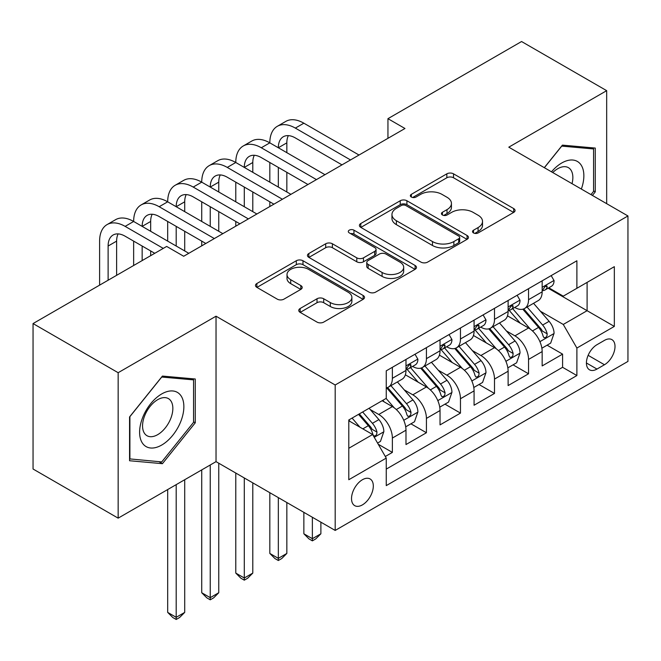 <?xml version="1.0" encoding="UTF-8"?>
<svg xmlns="http://www.w3.org/2000/svg" width="661" height="661" viewBox="0 0 661 661"><rect width="100%" height="100%" fill="white"/><g stroke="black" fill="none" stroke-linecap="round" stroke-linejoin="round"><path stroke-width="0.99" d="M473.491 232.92A3.305 1.909 0 0 0 478.167 232.92L513.671 212.421A4.726 2.727 0 0 0 515.059 210.495A4.726 2.727 0 0 0 513.671 208.562L453.529 173.835A4.726 2.727 0 0 0 446.844 173.835L411.34 194.334A3.305 1.909 0 0 0 410.365 195.689A3.305 1.909 0 0 0 411.34 197.036A3.305 1.909 0 0 0 416.017 197.036L420.611 194.384A15.12 8.733 0 0 1 441.994 194.384L447.01 197.275A15.12 8.733 0 0 1 451.438 203.448A15.12 8.733 0 0 1 447.01 209.628L442.416 212.28A3.305 1.909 0 0 0 441.449 213.627A3.305 1.909 0 0 0 442.416 214.982A3.305 1.909 0 0 0 447.092 214.982L451.686 212.33A15.12 8.733 0 0 1 473.069 212.33L478.085 215.222A15.12 8.733 0 0 1 482.513 221.394A15.12 8.733 0 0 1 478.085 227.566L473.491 230.218A3.305 1.909 0 0 0 472.524 231.573A3.305 1.909 0 0 0 473.491 232.92L473.491 230.218M362.418 504.88A15.41 8.899 120 0 0 372.482 491.305A15.41 8.899 120 0 0 370.119 478.961A15.41 8.899 120 0 0 362.418 479.729A15.41 8.899 120 0 0 352.354 493.304A15.41 8.899 120 0 0 354.709 505.648A15.41 8.899 120 0 0 362.418 504.88M300.152 308.497A4.726 2.727 0 0 0 298.764 310.43A4.726 2.727 0 0 0 300.152 312.356L317.024 322.097A4.726 2.727 0 0 0 323.708 322.097L363.137 299.334A4.726 2.727 0 0 0 364.517 297.409A4.726 2.727 0 0 0 363.137 295.475L302.986 260.748A4.726 2.727 0 0 0 296.31 260.748L256.873 283.511A4.726 2.727 0 0 0 255.493 285.445A4.726 2.727 0 0 0 256.873 287.37L277.256 299.144A4.726 2.727 0 0 0 283.941 299.144L300.813 289.402A4.726 2.727 0 0 0 302.201 287.469A4.726 2.727 0 0 0 300.813 285.544L290.708 279.702A12.642 7.296 0 0 1 287.006 274.546A12.642 7.296 0 0 1 294.806 267.804A12.642 7.296 0 0 1 308.588 269.382L348.182 292.245A12.642 7.296 0 0 1 351.883 297.409A12.642 7.296 0 0 1 344.084 304.151A12.642 7.296 0 0 1 330.31 302.564L323.708 298.755A4.726 2.727 0 0 0 317.024 298.755L300.152 308.497L300.152 312.356M216.031 316.198L118.154 372.705L33.05 323.568L33.05 469.013L118.154 518.15L216.031 461.642L335.185 530.436L335.185 384.991L216.031 316.198L216.031 461.642M606.674 203.679L606.674 90.664L508.796 147.172L627.95 215.957L335.185 384.991M606.674 90.664L521.562 41.527L387.949 118.674L387.949 138.323M33.05 323.568L166.671 246.429L183.692 256.253L404.97 128.498L387.949 118.674M420.941 262.103A4.726 2.727 0 0 0 427.626 262.103L467.054 239.332A4.726 2.727 0 0 0 468.442 237.406A4.726 2.727 0 0 0 467.054 235.473L406.912 200.754A4.726 2.727 0 0 0 400.227 200.754L360.799 223.517A4.726 2.727 0 0 0 359.41 225.442A4.726 2.727 0 0 0 360.799 227.376L420.941 262.103M350.594 233.639A3.305 1.909 0 0 1 353.949 234.101L353.949 230.168L415.1 265.474A4.726 2.727 0 0 1 416.48 267.408A4.726 2.727 0 0 1 415.1 269.333L375.671 292.096A4.726 2.727 0 0 1 368.987 292.096L308.836 257.377L308.836 253.518A4.726 2.727 0 0 0 307.456 255.443A4.726 2.727 0 0 0 308.836 257.377M308.836 253.518L325.708 243.769A4.726 2.727 0 0 1 332.392 243.769L356.791 257.856A4.726 2.727 0 0 0 363.467 257.856L374.663 251.395A4.726 2.727 0 0 0 376.051 249.461A4.726 2.727 0 0 0 374.663 247.536L349.272 232.87A3.305 1.909 0 0 1 348.297 231.524A3.305 1.909 0 0 1 350.338 229.755A3.305 1.909 0 0 1 353.949 230.168M385.305 456.487L392.37 452.405L378.249 444.25M370.21 409.539L378.753 414.472A19.26 11.121 60 0 1 392.37 438.061L405.986 430.195L405.986 444.547L426.419 432.748L410.927 423.808M404.251 389.883L412.803 394.815A19.26 11.121 60 0 1 426.419 418.405L440.036 410.539L440.036 424.891L460.461 413.1L444.969 404.152M438.293 370.226L446.844 375.167A19.26 11.121 60 0 1 460.461 398.748L474.077 390.891L474.077 405.234L494.502 393.444L479.01 384.495M472.334 350.578L480.886 355.511A19.26 11.121 60 0 1 494.502 379.092L508.119 371.234L508.119 385.578L528.544 373.787L528.544 359.444A19.26 11.121 -120 0 0 514.927 335.854L506.384 330.921M513.052 364.847L528.544 373.787M405.986 430.195A19.26 11.121 -120 0 0 392.37 406.614L382.157 400.715M440.036 410.539A19.26 11.121 -120 0 0 426.419 386.958L405.367 374.804M474.077 390.891A19.26 11.121 -120 0 0 460.461 367.301L439.408 355.147M508.119 371.234A19.26 11.121 -120 0 0 494.502 347.645L473.45 335.491M604.46 340.374L596.974 344.703A14.922 8.618 120 0 0 587.224 357.849A14.922 8.618 120 0 0 589.505 369.813A14.922 8.618 120 0 0 596.974 369.069L604.46 364.748A14.922 8.618 120 0 0 614.209 351.594A14.922 8.618 120 0 0 611.921 339.638A14.922 8.618 120 0 0 604.46 340.374M335.185 530.436L627.95 361.41L627.95 215.957M348.801 448.282L372.63 434.517L386.247 458.106L386.247 485.62L576.888 375.555L576.888 348.041L563.271 324.452L540.425 311.265M386.247 458.106L348.801 479.729L348.801 419.975L386.247 398.352L386.247 370.838L576.888 260.773L576.888 288.287L614.333 266.672L614.333 326.418L576.888 348.041M412.621 366.409L412.803 366.516A19.26 11.121 60 0 0 422.429 367.466L436.045 359.609A19.26 11.121 -120 0 0 440.036 350.793L440.036 339.787M446.662 346.761L446.844 346.86A19.26 11.121 60 0 0 456.47 347.818L470.087 339.952A19.26 11.121 -120 0 0 474.077 331.136L474.077 320.131M480.704 327.104L480.886 327.203A19.26 11.121 60 0 0 490.512 328.162L504.128 320.296A19.26 11.121 -120 0 0 508.119 311.48L508.119 300.474M386.247 469.112L562.585 367.301L562.585 354.131L542.16 365.93L542.16 351.578A19.26 11.121 -120 0 0 528.544 327.996L507.491 315.834M514.745 307.448L514.927 307.555A19.26 11.121 -120 0 0 524.553 308.505A19.26 11.121 -120 0 0 528.544 299.689L528.544 288.683M524.553 308.505L538.17 300.639A19.26 11.121 -120 0 0 542.16 291.832L542.16 280.818M392.37 367.301L392.37 378.307A19.26 11.121 60 0 1 388.387 387.123A19.26 11.121 60 0 1 386.247 387.9M388.387 387.123L402.004 379.265A19.26 11.121 -120 0 0 405.986 370.449L405.986 359.435M426.419 347.645L426.419 358.65A19.26 11.121 60 0 1 422.429 367.466M460.461 327.988L460.461 339.002A19.26 11.121 60 0 1 456.47 347.818M494.502 308.34L494.502 319.346A19.26 11.121 60 0 1 490.512 328.162M494.502 379.092L494.502 393.444M460.461 398.748L460.461 413.1M426.419 418.405L426.419 432.748M392.37 438.061L392.37 452.405M372.63 434.517L348.801 420.76M563.271 324.452L587.1 310.695L587.1 282.396L614.333 266.672M548.109 288.188L614.333 326.418M548.795 287.791L563.271 296.153L576.888 288.287M118.154 372.705L118.154 518.15M547.101 345.191L562.585 354.131M562.585 367.301L576.888 375.555M592.405 195.441L595.272 191.872L595.272 148.072L562.42 145.131L544.3 167.671M129.564 460.742L162.416 463.683L195.268 422.809L195.268 379.009L162.416 376.076L129.564 416.942L129.564 460.742M593.57 190.889L595.272 191.872M193.566 421.825L195.268 422.809M158.946 461.675L162.416 463.683M474.813 233.391L478.085 231.499A15.12 8.733 0 0 0 482.513 225.327L482.513 221.394M451.438 203.448L451.438 207.38A15.12 8.733 0 0 1 447.01 213.553L443.738 215.445M513.614 212.462L453.529 177.768A4.726 2.727 0 0 0 446.844 177.768L412.662 197.507M466.997 239.373L406.912 204.679A4.726 2.727 0 0 0 400.227 204.679L360.856 227.409M458.701 238.753A3.305 1.909 0 0 0 459.676 237.406A3.305 1.909 0 0 0 458.701 236.051L405.912 205.571A3.305 1.909 0 0 0 401.227 205.571L396.385 208.372A15.12 8.733 0 0 0 391.956 214.544A15.12 8.733 0 0 0 396.385 220.716L432.476 241.554A15.12 8.733 0 0 0 453.859 241.554L458.701 238.753L458.701 242.686A3.305 1.909 0 0 0 459.676 241.339L459.676 237.406M391.956 214.544L391.956 218.477A15.12 8.733 0 0 0 396.385 224.649L396.385 220.716M458.701 242.686L453.859 245.487A15.12 8.733 0 0 1 432.476 245.487L396.385 224.649M308.902 257.41L325.708 247.701L325.708 243.769M376.051 249.461L376.051 253.394A4.726 2.727 0 0 1 374.663 255.328L363.467 261.789A4.726 2.727 0 0 1 356.791 261.789L332.392 247.701A4.726 2.727 0 0 0 325.708 247.701M353.949 234.101L415.034 269.374M382.099 272.472A12.642 7.296 0 0 0 395.873 274.051A12.642 7.296 0 0 0 403.681 267.308A12.642 7.296 0 0 0 399.979 262.144L386.024 254.097A4.726 2.727 0 0 0 379.34 254.097L368.152 260.558A4.726 2.727 0 0 0 366.764 262.483A4.726 2.727 0 0 0 368.152 264.417L382.099 272.472L382.099 276.397A12.642 7.296 0 0 0 395.873 277.984A12.642 7.296 0 0 0 403.681 271.241L403.681 267.308M366.764 262.483L366.764 266.416A4.726 2.727 0 0 0 368.152 268.349L368.152 264.417M382.099 276.397L368.152 268.349M351.883 297.409L351.883 301.333A12.642 7.296 0 0 1 344.084 308.076A12.642 7.296 0 0 1 330.31 306.497L323.708 302.688A4.726 2.727 0 0 0 317.024 302.688L300.21 312.389M287.006 274.546L287.006 278.471A12.642 7.296 0 0 0 290.708 283.635L290.708 279.702M300.755 289.435L290.708 283.635M363.071 299.367L302.986 264.681A4.726 2.727 0 0 0 296.31 264.681L256.939 287.411M541.88 348.207L550.671 343.125L554.075 333.301A12.757 7.362 -120 0 0 549.109 321.32L533.551 303.308M530.436 329.236L512.663 308.654M520.323 323.246L510.003 311.298A30.571 17.649 -120 0 0 509.053 310.232M522.818 309.199L538.558 327.41A12.757 7.362 60 0 1 543.102 336.201L544.028 337.713L545.755 337.474L546.911 336.069L547.184 333.846A12.757 7.362 -120 0 0 542.64 325.055L527.081 307.043M523.743 308.902L540.648 328.476A6.503 3.751 60 0 1 542.293 331.012L547.184 333.846M551.183 275.612L554.075 280.628A12.757 7.362 60 0 1 551.431 286.271L544.97 290.005A12.757 7.362 -120 0 0 547.184 287.064L546.92 285.932L545.325 286.246L543.102 289.419A12.757 7.362 60 0 1 542.16 291.237M99.604 285.147L99.604 241.116A36.107 20.846 60 0 1 107.082 224.591L115.592 219.675A36.107 20.846 60 0 1 133.646 221.468A36.107 20.846 60 0 1 141.124 204.935L149.634 200.019A36.107 20.846 60 0 1 167.687 201.812A36.107 20.846 60 0 1 175.165 185.278L183.675 180.37A36.107 20.846 60 0 1 201.729 182.155A36.107 20.846 60 0 1 209.215 165.63L217.725 160.714A36.107 20.846 60 0 1 235.779 162.499A36.107 20.846 60 0 1 243.256 145.974L251.767 141.057A36.107 20.846 60 0 1 269.82 142.85A36.107 20.846 60 0 1 277.298 126.317L285.808 121.401A36.107 20.846 60 0 1 303.862 123.194L359.014 155.029M277.298 126.317A36.107 20.846 60 0 1 295.351 128.102L350.504 159.945M542.59 290.6L542.64 290.6A12.757 7.362 -120 0 0 544.97 290.005M341.985 164.862L295.351 137.934A24.069 13.898 -120 0 0 283.313 136.744A24.069 13.898 -120 0 0 278.331 147.758L286.841 142.85L286.841 152.674M288.345 135.629A24.069 13.898 -120 0 0 286.841 142.85M278.331 167.415L278.331 187.071M286.841 172.331L286.841 191.979M269.82 206.529L269.82 201.812M269.82 182.155L269.82 162.499M581.35 189.054A31.29 18.07 120 0 0 561.734 162.994A31.29 18.07 120 0 0 551.489 171.819M572.021 183.675A21.425 12.369 120 0 0 568.419 167.663A21.425 12.369 120 0 0 557.71 168.729A21.425 12.369 120 0 0 552.753 172.546M544.375 167.704L561.734 146.106L593.57 148.948L593.57 191.384L590.975 194.615M591.455 147.725L593.57 148.948M180.899 421.197A31.29 18.07 120 0 0 172.794 390.965A31.29 18.07 120 0 0 142.569 417.769A31.29 18.07 120 0 0 150.667 448.001A31.29 18.07 120 0 0 180.899 421.197M170.819 418.33A21.425 12.369 120 0 0 168.415 398.608A21.425 12.369 120 0 0 144.585 415.984A21.425 12.369 120 0 0 146.99 435.715A21.425 12.369 120 0 0 170.819 418.33M129.903 459.081L129.903 416.645L161.73 377.043L193.566 379.885L193.566 422.329L161.73 461.923L129.564 458.883M191.45 378.67L193.566 379.885M507.83 367.863L516.629 362.782L520.033 352.949A12.757 7.362 -120 0 0 515.068 340.977L499.509 322.965M496.394 348.892L478.614 328.31M486.281 342.902L475.961 330.954A30.571 17.649 -120 0 0 475.011 329.889M488.776 328.856L504.508 347.066A12.757 7.362 60 0 1 509.061 355.858L509.986 357.37L511.713 357.122L512.862 355.725L513.143 353.495A12.757 7.362 -120 0 0 508.598 344.712L493.04 326.699M489.702 328.558L506.607 348.124A6.503 3.751 60 0 1 508.243 350.669L513.143 353.495M312.372 517.266L312.372 538.69L320.882 533.782L320.882 522.182M320.882 533.782L315.776 538.889L312.372 540.855L308.968 538.889L303.862 533.782L303.862 512.349M303.862 533.782L312.372 538.69L312.372 540.855M473.788 387.511L482.588 382.438L485.992 372.606A12.757 7.362 -120 0 0 481.018 360.625L465.468 342.621M462.353 368.549L444.572 347.967M452.231 362.55L441.92 350.611A30.571 17.649 -120 0 0 440.97 349.545M454.735 348.504L470.467 366.723A12.757 7.362 60 0 1 475.019 375.514L475.945 377.026L477.672 376.778L478.82 375.374L479.101 373.151A12.757 7.362 -120 0 0 474.557 364.36L458.998 346.356M455.66 348.207L472.565 367.78A6.503 3.751 60 0 1 474.201 370.325L479.101 373.151M278.331 497.609L278.331 558.347L286.841 553.431L286.841 502.525M286.841 553.431L281.735 558.545L278.331 560.511L274.926 558.545L269.82 553.431L269.82 492.701M269.82 553.431L278.331 558.347L278.331 560.511M439.747 407.168L448.546 402.086L451.95 392.262A12.757 7.362 -120 0 0 446.976 380.282L431.426 362.278M428.311 388.197L410.531 367.615M418.19 382.207L407.87 370.259A30.571 17.649 -120 0 0 406.928 369.202M420.693 368.16L436.425 386.379A12.757 7.362 60 0 1 440.978 395.162L441.903 396.674L443.622 396.435L444.779 395.03L445.06 392.808A12.757 7.362 -120 0 0 440.507 384.016L424.957 366.012M421.619 367.863L438.524 387.437A6.503 3.751 60 0 1 440.16 389.982L445.06 392.808M244.289 477.961L244.289 578.003L252.799 573.087L252.799 482.869M252.799 573.087L247.693 578.201L244.289 580.168L240.885 578.201L235.779 573.087L235.779 473.045M235.779 573.087L244.289 578.003L244.289 580.168M405.705 426.824L414.505 421.743L417.901 411.919A12.757 7.362 -120 0 0 412.935 399.938L397.385 381.926M394.262 407.854L386.123 398.426M384.148 401.863L382.826 400.326M386.652 387.817L402.384 406.028A12.757 7.362 60 0 1 406.928 414.819L407.862 416.331L409.58 416.091L410.737 414.687L411.018 412.464A12.757 7.362 -120 0 0 406.465 403.673L390.915 385.66M387.577 387.52L404.482 407.093A6.503 3.751 60 0 1 406.118 409.63L411.018 412.464M210.239 464.989L210.239 597.66L218.758 592.743L218.758 463.212M218.758 592.743L213.652 597.85L210.239 599.816L206.835 597.85L201.729 592.743L201.729 469.897M201.729 592.743L210.239 597.66L210.239 599.816M517.142 295.269L520.033 300.276A12.757 7.362 60 0 1 517.389 305.919L510.92 309.654A12.757 7.362 -120 0 0 513.143 306.721L512.878 305.589L511.284 305.903L509.061 309.075A12.757 7.362 60 0 1 508.119 310.893M243.256 145.974A36.107 20.846 60 0 1 261.31 147.758L269.82 142.85L324.964 174.686M261.31 147.758L316.454 179.602M508.549 310.257L508.598 310.257A12.757 7.362 -120 0 0 510.92 309.654M307.943 184.51L261.31 157.591A24.069 13.898 -120 0 0 249.271 156.393A24.069 13.898 -120 0 0 244.289 167.415L252.799 162.499L252.799 172.331M254.303 155.285A24.069 13.898 -120 0 0 252.799 162.499M244.289 187.071L244.289 206.719M252.799 191.979L252.799 211.636M235.779 226.178L235.779 221.468M235.779 201.812L235.779 182.155M483.1 314.925L485.992 319.932A12.757 7.362 60 0 1 483.348 325.576L476.878 329.31A12.757 7.362 -120 0 0 479.101 326.377L478.837 325.245L477.242 325.559L475.019 328.732A12.757 7.362 60 0 1 474.077 330.55M209.215 165.63A36.107 20.846 60 0 1 227.268 167.415L235.779 162.499L290.923 194.342M227.268 167.415L282.412 199.258M474.499 329.913L474.557 329.913A12.757 7.362 -120 0 0 476.878 329.31M273.902 204.166L227.268 177.239A24.069 13.898 -120 0 0 215.23 176.049A24.069 13.898 -120 0 0 210.239 187.071L218.758 182.155L218.758 191.979M220.262 174.942A24.069 13.898 -120 0 0 218.758 182.155M210.239 206.719L210.239 226.376M218.758 211.636L218.758 231.292M201.729 245.834L201.729 241.116M201.729 221.468L201.729 201.812M449.05 334.573L451.95 339.589A12.757 7.362 60 0 1 449.306 345.232L442.837 348.967A12.757 7.362 -120 0 0 445.06 346.025L444.787 344.893L443.192 345.216L440.978 348.388A12.757 7.362 60 0 1 440.036 350.198M175.165 185.278A36.107 20.846 60 0 1 193.219 187.071L201.729 182.155L256.881 213.999M193.219 187.071L248.371 218.907M440.457 349.562L440.507 349.562A12.757 7.362 -120 0 0 442.837 348.967M239.86 223.823L193.219 196.895A24.069 13.898 -120 0 0 181.188 195.706A24.069 13.898 -120 0 0 176.198 206.719L184.708 201.812L184.708 211.636M186.22 194.59A24.069 13.898 -120 0 0 184.708 201.812M176.198 226.376L176.198 246.032M184.708 231.292L184.708 250.949M167.687 241.116L167.687 221.468M415.009 354.23L417.901 359.245A12.757 7.362 60 0 1 415.265 364.889L408.795 368.623A12.757 7.362 -120 0 0 411.018 365.682L410.745 364.55L409.151 364.864L406.928 368.037A12.757 7.362 60 0 1 405.986 369.854M141.124 204.935A36.107 20.846 60 0 1 159.177 206.719L167.687 201.812L222.84 233.647M159.177 206.719L214.329 238.563M406.416 369.218L406.465 369.218A12.757 7.362 -120 0 0 408.795 368.623M205.819 243.479L159.177 216.552A24.069 13.898 -120 0 0 147.147 215.362A24.069 13.898 -120 0 0 142.156 226.376L150.667 221.468L150.667 231.292M152.179 214.247A24.069 13.898 -120 0 0 150.667 221.468M142.156 246.032L142.156 260.574M150.667 250.949L150.667 255.667M133.646 265.491L133.646 241.116M377.563 443.068L380.455 441.399L383.859 431.567A12.757 7.362 -120 0 0 378.893 419.595L369.102 408.25M359.956 427.204L352.082 418.083M350.107 421.52L348.801 419.999M358.543 414.348L368.342 425.684A12.757 7.362 60 0 1 372.887 434.475L373.82 435.987L375.539 435.739L376.696 434.343L376.977 432.112A12.757 7.362 -120 0 0 372.424 423.329L362.633 411.985M359.336 413.893L370.441 426.742A6.503 3.751 60 0 1 372.077 429.286L376.977 432.112M176.198 484.637L176.198 617.308L184.708 612.4L184.708 479.729M184.708 612.4L179.602 617.506L176.198 619.473L172.794 617.506L167.687 612.4L167.687 489.553M167.687 612.4L176.198 617.308L176.198 619.473M107.082 224.591A36.107 20.846 60 0 1 125.136 226.376L133.646 221.468L188.798 253.303M125.136 226.376L163.267 248.387M154.757 253.303L125.136 236.208A24.069 13.898 -120 0 0 113.097 235.01A24.069 13.898 -120 0 0 108.115 246.032L108.115 280.231M118.129 233.903A24.069 13.898 -120 0 0 116.625 241.116L116.625 275.315M378.753 414.472L392.37 406.614M412.803 394.815L426.419 386.958M446.844 375.167L460.461 367.301M480.886 355.511L494.502 347.645M514.927 335.854L528.544 327.996M528.544 299.689L542.16 291.832M392.37 378.307L405.986 370.449M426.419 358.65L440.036 350.793M460.461 339.002L474.077 331.136M494.502 319.346L508.119 311.48M528.544 359.444L542.16 351.578M588.133 355.321L604.46 364.748M586.414 362.98L596.974 369.069M478.085 231.499L478.085 227.566M442.416 214.982L442.416 212.28M447.01 213.553L447.01 209.628M411.34 197.036L411.34 194.334M446.844 177.768L446.844 173.835M453.529 177.768L453.529 173.835M513.671 212.421L513.671 208.562M360.799 227.376L360.799 223.517M400.227 204.679L400.227 200.754M406.912 204.679L406.912 200.754M467.054 239.332L467.054 235.473M432.476 245.487L432.476 241.554M453.859 245.487L453.859 241.554M332.392 247.701L332.392 243.769M356.791 261.789L356.791 257.856M363.467 261.789L363.467 257.856M374.663 255.328L374.663 251.395M415.1 269.333L415.1 265.474M317.024 302.688L317.024 298.755M323.708 302.688L323.708 298.755M330.31 306.497L330.31 302.564M300.813 289.402L300.813 285.544M256.873 287.37L256.873 283.511M296.31 264.681L296.31 260.748M302.986 264.681L302.986 260.748M363.137 299.334L363.137 295.475M539.93 341.663L553.992 333.549M542.64 325.055L549.109 321.32M532.469 330.921L538.558 327.41M553.992 280.479L542.16 287.304M303.862 123.194L295.351 128.102M545.54 286.114L547.184 287.064M505.888 361.319L519.951 353.197M508.598 344.712L515.068 340.977M498.427 350.578L504.508 347.066M471.847 380.976L485.909 372.854M474.557 364.36L481.018 360.625M464.386 370.234L470.467 366.723M437.805 400.624L451.86 392.51M440.507 384.016L446.976 380.282M430.344 389.891L436.425 386.379M403.755 420.28L417.818 412.167M406.465 403.673L412.935 399.938M396.294 409.547L402.384 406.028M519.951 300.135L508.119 306.96M511.498 305.77L513.143 306.721M485.909 319.784L474.077 326.617M477.457 325.419L479.101 326.377M451.86 339.44L440.036 346.273M443.415 345.075L445.06 346.025M417.818 359.097L405.986 365.921M409.366 364.732L411.018 365.682M374.242 437.318L383.777 431.815M372.424 423.329L378.893 419.595M362.831 428.865L368.342 425.684M116.625 241.116L108.115 246.032"/></g></svg>
